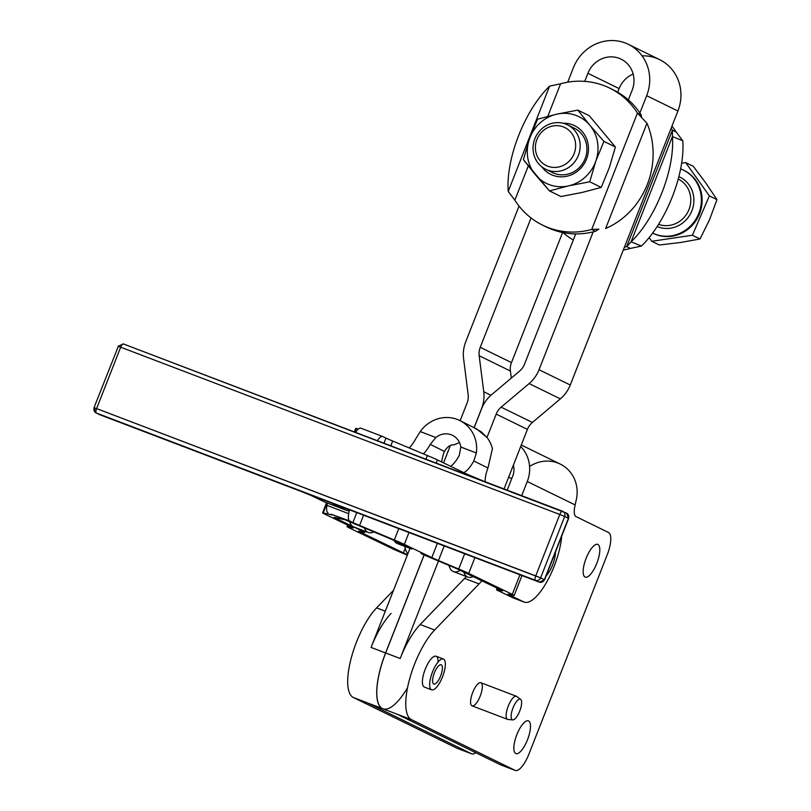 <?xml version="1.0" encoding="UTF-8"?>
<svg xmlns="http://www.w3.org/2000/svg" width="811" height="811" viewBox="0 0 811 811"><rect width="100%" height="100%" fill="white"/><g stroke="black" fill="none" stroke-linecap="round" stroke-linejoin="round"><path stroke-width="1.22" d="M507.189 490.158L512.755 475.996A16.494 15.531 -63.9 0 0 513.353 465.22A16.494 15.531 116.1 0 1 512.755 475.996L507.189 490.158M500.975 764.986A20.62 6.934 -69.1 0 1 500.58 764.834L396.883 714.085L500.58 764.834L515.097 770.369L411.4 719.61L396.883 714.085L411.4 719.61L515.097 770.369L500.58 764.834A20.62 6.934 110.9 0 0 500.772 764.915A20.62 6.934 110.9 0 0 500.975 764.986M571.927 133.612A21.137 19.89 -63.9 0 0 537.206 138.772A21.137 19.89 -63.9 0 0 557.441 167.218A21.137 19.89 -63.9 0 0 571.927 133.612A21.137 19.89 116.1 0 1 557.441 167.218A21.137 19.89 116.1 0 1 537.206 138.772A21.137 19.89 116.1 0 1 571.927 133.612M575.82 131.94A24.746 23.296 -63.9 0 0 535.169 137.982A24.746 23.296 -63.9 0 0 558.86 171.283A24.746 23.296 -63.9 0 0 575.82 131.94A24.746 23.296 116.1 0 1 574.411 162.23A24.746 23.296 116.1 0 1 545.742 169.296A24.746 23.296 116.1 0 1 535.696 136.826A24.746 23.296 116.1 0 1 567.497 124.843A24.746 23.296 116.1 0 1 575.82 131.94M652.561 233.051L653.311 233.416A35.045 32.998 -63.9 0 0 693.922 223.41A35.045 32.998 -63.9 0 0 695.929 180.508A35.045 32.998 -63.9 0 0 684.129 170.452L683.379 170.087A35.045 32.998 116.1 0 1 695.179 180.143A35.045 32.998 116.1 0 1 693.202 223.005A35.045 32.998 116.1 0 1 652.642 233.092A35.045 32.998 -63.9 0 0 693.202 223.005A35.045 32.998 -63.9 0 0 695.179 180.143A35.045 32.998 -63.9 0 0 680.632 168.901A35.045 32.998 116.1 0 1 683.379 170.087M659.363 245.003L651.75 241.283L649.145 237.613L651.75 241.283L659.363 245.003L680.703 242.479L700.025 238.971L709.503 219.791L716.985 199.628L709.372 195.897L692.401 235.241L700.025 238.971L692.401 235.241L651.75 241.283L692.401 235.241L709.372 195.897L685.68 162.585L681.645 163.193L685.68 162.585L693.304 166.316L685.68 162.585L709.372 195.897L716.985 199.628L706.148 183.468L693.304 166.316L706.148 183.468L716.985 199.628L709.503 219.791L700.025 238.971L680.703 242.479L659.363 245.003M683.744 170.269A35.045 32.998 116.1 0 1 695.929 180.508A35.045 32.998 116.1 0 1 693.78 223.583A35.045 32.998 116.1 0 1 652.936 233.233M545.742 169.296L552.494 172.591A24.746 23.296 -63.9 0 0 581.163 165.525A24.746 23.296 -63.9 0 0 582.572 135.244A24.746 23.296 -63.9 0 0 574.239 128.148L567.497 124.843M689.097 184.928A27.219 25.617 116.1 0 1 687.951 217.713A27.219 25.617 116.1 0 1 657.163 226.543A27.219 25.617 -63.9 0 0 687.951 217.713A27.219 25.617 -63.9 0 0 689.097 184.928A27.219 25.617 -63.9 0 0 678.868 176.636A27.219 25.617 116.1 0 1 689.097 184.928M686.42 186.074A24.746 23.296 116.1 0 1 685.782 215.351A24.746 23.296 116.1 0 1 658.552 224.353A24.746 23.296 -63.9 0 0 685.782 215.351A24.746 23.296 -63.9 0 0 686.42 186.074A24.746 23.296 -63.9 0 0 678.229 179.049A24.746 23.296 116.1 0 1 686.42 186.074M367.849 703.025L471.546 753.774A20.62 6.934 110.9 0 0 475.743 752.679A20.62 6.934 -69.1 0 1 471.738 753.855A20.62 6.934 -69.1 0 1 471.546 753.774L457.029 748.239L471.546 753.774L367.849 703.025L353.332 697.49L457.029 748.239A20.62 6.934 110.9 0 0 457.222 748.33A20.62 6.934 110.9 0 0 457.424 748.391A20.62 6.934 -69.1 0 1 457.029 748.239L353.332 697.49A51.539 17.325 -69.1 0 1 351.051 658.755A51.539 17.325 -69.1 0 1 376.568 607.885L393.507 590.317L376.568 607.885L385.296 611.21L376.568 607.885A51.539 17.325 110.9 0 0 351.051 658.755A51.539 17.325 110.9 0 0 353.332 697.49L367.849 703.025A51.539 17.325 110.9 0 0 368.336 703.228L382.853 708.763A51.539 17.325 -69.1 0 1 385.59 652.956L371.073 647.421A51.539 17.325 -69.1 0 1 391.084 613.42A51.539 17.325 110.9 0 0 371.073 647.421L385.59 652.956L424.102 554.917L385.59 652.956A51.539 17.325 110.9 0 0 382.893 708.773A51.539 17.325 -69.1 0 1 382.853 708.763M529.593 466.518A32.987 31.051 116.1 0 1 563.868 466.193A32.987 31.051 116.1 0 1 576.53 498.613L575.141 504.949L527.272 481.521A32.987 31.051 -63.9 0 0 520.692 446.537A32.987 31.051 116.1 0 1 527.272 481.521L575.141 504.949L576.53 498.613A32.987 31.051 -63.9 0 0 560.219 464.064L521.291 445.016M508.669 477.142L511.721 478.632L508.669 477.142M576.053 516.607L608.534 532.513L576.053 516.607A16.494 5.545 -69.1 0 1 575.141 504.949A16.494 5.545 110.9 0 0 576.053 516.607M528.873 754.24A20.62 6.934 -69.1 0 1 515.289 770.45A20.62 6.934 -69.1 0 1 515.097 770.369A20.62 6.934 110.9 0 0 528.873 754.24L607.246 554.744A20.62 6.934 110.9 0 0 608.534 532.513A20.62 6.934 -69.1 0 1 607.246 554.744L528.873 754.24M527.272 481.521L521.706 495.683L527.272 481.521M407.558 687.677A51.539 17.325 -69.1 0 1 379.528 705.823A51.539 17.325 -69.1 0 1 385.661 652.977L424.173 554.947L385.661 652.977L400.178 658.512L438.487 560.999L400.178 658.512A51.539 17.325 -69.1 0 1 420.189 624.511L464.622 578.415A61.849 20.792 110.9 0 0 466.386 576.509A61.849 20.792 -69.1 0 1 464.622 578.415L479.068 583.92A61.849 20.792 110.9 0 0 481.866 580.808A61.849 20.792 -69.1 0 1 479.068 583.92L434.635 630.005A51.539 17.325 110.9 0 0 409.119 680.875A51.539 17.325 110.9 0 0 411.4 719.61A51.539 17.325 -69.1 0 1 409.119 680.875A51.539 17.325 -69.1 0 1 434.635 630.005L479.068 583.92L464.622 578.415L420.189 624.511L434.635 630.005L420.189 624.511A51.539 17.325 110.9 0 0 400.178 658.512L385.661 652.977A51.539 17.325 110.9 0 0 382.924 708.794L397.37 714.298A51.539 17.325 -69.1 0 1 396.883 714.085M513.738 598.082A45.355 15.247 -69.1 0 1 512.917 597.778L498.41 590.783A37.113 1.004 21.4 0 1 496.514 589.678A37.113 1.004 21.4 0 1 497.143 589.739L502.242 590.915A24.746 0.669 -158.6 0 0 502.658 590.945A24.746 0.669 -158.6 0 0 501.401 590.215L457.83 569.231A24.746 0.669 -158.6 0 0 451.159 566.311L430.915 557.836A37.113 1.004 21.4 0 1 420.909 553.457A37.113 1.004 -158.6 0 0 430.915 557.836L451.159 566.311A24.746 0.669 21.4 0 1 457.83 569.231L501.401 590.215A24.746 0.669 21.4 0 1 502.242 590.915L497.143 589.739L497.66 588.411L497.143 589.739A37.113 1.004 -158.6 0 0 498.41 590.783L512.917 597.778A45.355 15.247 110.9 0 0 513.322 597.95L524.21 602.097A45.355 15.247 -69.1 0 1 523.805 601.924L512.917 597.778L523.805 601.924A45.355 15.247 110.9 0 0 546.279 582.835A45.355 15.247 110.9 0 0 561.688 536.172A45.355 15.247 -69.1 0 1 546.573 582.318A45.355 15.247 -69.1 0 1 524.21 602.097M528.559 720.928A17.528 5.89 -69.1 0 1 523.551 747.63A17.528 5.89 -69.1 0 1 514.356 743.129A17.528 5.89 -69.1 0 1 528.559 720.928A17.528 5.89 110.9 0 0 528.397 720.847A17.528 5.89 110.9 0 0 516.648 735.131A17.528 5.89 110.9 0 0 515.918 753.601A17.528 5.89 110.9 0 0 527.566 739.581A17.528 5.89 110.9 0 0 528.559 720.928M597.889 544.455A17.528 5.89 -69.1 0 1 592.882 571.157A17.528 5.89 -69.1 0 1 583.677 566.656A17.528 5.89 -69.1 0 1 597.889 544.455A17.528 5.89 110.9 0 0 597.717 544.374A17.528 5.89 110.9 0 0 585.978 558.657A17.528 5.89 110.9 0 0 585.238 577.128A17.528 5.89 110.9 0 0 596.886 563.108A17.528 5.89 110.9 0 0 597.889 544.455M443.374 659.008A16.494 5.545 -69.1 0 1 442.674 676.394A16.494 5.545 -69.1 0 1 431.624 689.837A16.494 5.545 -69.1 0 1 431.645 674.336A16.494 5.545 -69.1 0 1 441.944 658.988A16.494 5.545 110.9 0 0 429.688 683.703A16.494 5.545 110.9 0 0 440.86 680.571A16.494 5.545 110.9 0 0 441.944 658.988A16.494 5.545 -69.1 0 1 443.374 659.008L436.115 656.241A16.494 5.545 110.9 0 0 434.686 656.221A16.494 5.545 110.9 0 0 424.467 671.336A16.494 5.545 110.9 0 0 424.214 687.008A16.494 5.545 -69.1 0 1 427.782 663.793A16.494 5.545 -69.1 0 1 438.062 662.04M520.632 699.346L516.789 696.467A12.368 4.156 110.9 0 0 508.609 705.185A12.368 4.156 110.9 0 0 507.23 719.164A12.368 4.156 -69.1 0 1 508.385 705.732A12.368 4.156 -69.1 0 1 516.435 696.274L480.872 682.72A12.368 4.156 110.9 0 0 472.651 692.624A12.368 4.156 110.9 0 0 471.941 705.793A12.368 4.156 -69.1 0 1 475.479 686.937A12.368 4.156 -69.1 0 1 481.967 690.12A12.368 4.156 -69.1 0 1 471.941 705.793A12.368 4.156 110.9 0 0 472.063 705.844L507.625 719.387A12.368 4.156 -69.1 0 1 507.514 719.337A12.368 4.156 -69.1 0 1 507.23 719.164A12.368 4.156 110.9 0 0 508.021 719.479L512.805 719.894A11.04 3.71 -69.1 0 1 512.106 719.61A11.04 3.71 110.9 0 0 521.149 706.533A11.04 3.71 110.9 0 0 515.908 702.336A11.04 3.71 110.9 0 0 512.106 719.61A11.04 3.71 -69.1 0 1 513.333 707.131A11.04 3.71 -69.1 0 1 520.632 699.346A11.04 3.71 -69.1 0 1 519.851 710.811A11.04 3.71 -69.1 0 1 512.805 719.894M468.15 394.602L463.588 358.614A32.987 31.051 116.1 0 1 465.727 341.796L519.04 206.085L465.727 341.796A32.987 31.051 -63.9 0 0 463.588 358.614L468.15 394.602A16.494 15.531 116.1 0 1 467.085 403.016A16.494 15.531 -63.9 0 0 468.15 394.602M510.403 371.022L479.169 355.735L483.741 391.713L490.959 395.251L483.741 391.713A32.987 31.051 116.1 0 1 481.602 408.541L481.673 408.582A32.987 31.051 116.1 0 1 491.588 394.714L519.557 371.124A16.494 15.531 -63.9 0 0 524.514 364.19L575.709 233.892L524.514 364.19A16.494 15.531 116.1 0 1 519.557 371.124L491.588 394.714A32.987 31.051 -63.9 0 0 481.673 408.572L474.09 427.671L481.602 408.541A32.987 31.051 -63.9 0 0 483.741 391.713L479.169 355.735L510.403 371.022A16.494 15.531 116.1 0 1 511.477 362.608L562.591 232.504L511.477 362.608L480.244 347.321L511.477 362.608A16.494 15.531 -63.9 0 0 510.403 371.022L511.305 378.088L510.403 371.022M450.369 445.553L443.556 462.899L450.369 445.553M409.991 548.358L371.073 647.421L409.991 548.358M459.482 442.532L454.048 444.823L459.482 442.532M617.698 92.221L619.128 88.581L587.894 73.294L584.721 81.374L587.894 73.294L619.128 88.581A25.151 23.681 116.1 0 1 633.158 74.034A25.151 23.681 -63.9 0 0 619.128 88.581L617.698 92.221M531.053 217.966L480.244 347.321A16.494 15.531 -63.9 0 0 479.169 355.735A16.494 15.531 116.1 0 1 480.244 347.321L531.053 217.966M567.71 82.195L573.377 67.769A41.645 39.202 116.1 0 1 628.343 44.321A41.645 39.202 116.1 0 1 646.681 95.698L639.899 112.962L646.681 95.698L677.915 110.985L646.681 95.698A41.645 39.202 -63.9 0 0 625.251 42.983A41.645 39.202 -63.9 0 0 573.377 67.769L567.71 82.195M642.059 55.847A41.645 39.202 116.1 0 1 677.915 110.985L671.133 128.25A76.285 71.814 116.1 0 1 672.41 130.186L672.431 136.552L682.781 140.779A76.285 32.653 112.2 0 1 641.42 246.047L630.441 248.419L641.42 246.047L631.08 241.82L626.69 246.585L630.441 248.419A76.285 71.814 116.1 0 1 623.304 250.011A76.285 71.814 -63.9 0 0 630.441 248.419L626.69 246.585A76.285 71.814 116.1 0 1 624.419 247.173L570.265 385.012A32.987 31.051 116.1 0 1 560.35 398.87L532.381 422.46A16.494 15.531 -63.9 0 0 527.424 429.394L504.026 488.952L527.424 429.394L496.19 414.107A16.494 15.531 116.1 0 1 501.147 407.173L529.117 383.583L560.35 398.87A32.987 31.051 -63.9 0 0 570.265 385.012L539.031 369.725A32.987 31.051 116.1 0 1 529.117 383.583L501.147 407.173A16.494 15.531 -63.9 0 0 496.19 414.107L527.424 429.394A16.494 15.531 116.1 0 1 532.381 422.46L501.147 407.173L532.381 422.46L560.35 398.87L529.117 383.583A32.987 31.051 -63.9 0 0 539.031 369.725L570.265 385.012L677.915 110.985A41.645 39.202 -63.9 0 0 659.576 59.608L628.343 44.321M632.164 90.163A25.151 23.681 -63.9 0 0 621.084 59.142A25.151 23.681 -63.9 0 0 587.894 73.294A25.151 23.681 116.1 0 1 619.219 58.331A25.151 23.681 116.1 0 1 632.164 90.163L628.353 99.885L632.164 90.163M595.456 231.297A76.285 71.814 116.1 0 1 593.186 231.885L539.031 369.725L593.186 231.885A76.285 71.814 116.1 0 1 575.709 233.892A76.285 71.814 -63.9 0 0 593.186 231.885A76.285 71.814 -63.9 0 0 595.456 231.297L591.706 229.462A76.285 71.814 116.1 0 1 542.6 225.144A76.285 71.814 116.1 0 1 514.843 200.185L528.285 165.961L514.843 200.185L508.233 191.416L549.584 86.159A76.285 32.653 -67.8 0 0 508.233 191.416A76.285 32.653 112.2 0 1 549.584 86.159L508.233 191.416L514.843 200.185A76.285 71.814 -63.9 0 0 591.706 229.462L595.456 231.297L598.893 229.148L591.706 229.462L598.893 229.148M474.04 427.802L474.121 427.843A32.987 31.051 116.6 0 1 474.192 427.873L481.207 431.766L487.066 437.555L476.706 428.978L459.979 420.615A32.987 31.051 116.6 0 1 476.381 452.964L473.806 460.952A24.746 8.313 -69.1 0 1 463.679 472.59A24.746 8.313 110.9 0 0 473.806 460.952L487.948 468.028L473.806 460.952L476.381 452.964L460.79 447.013L459.29 455.427A24.746 8.313 -69.1 0 1 450.622 466.295A24.746 8.313 110.9 0 0 459.29 455.427L460.79 447.023L476.381 452.964A32.987 31.051 -63.4 0 0 457.313 419.439A32.987 31.051 -63.4 0 0 420.25 431.574A32.987 31.051 116.6 0 1 459.979 420.615M460.222 570.376A45.355 15.247 -69.1 0 1 448.959 565.389A45.355 15.247 110.9 0 0 453.45 571.583L467.896 577.087A45.355 15.247 -69.1 0 1 463.78 572.09A45.355 15.247 110.9 0 0 473.208 576.631A45.355 15.247 -69.1 0 1 467.896 577.087M496.19 414.107L486.995 437.514L496.19 414.107M394.318 539.984L398.769 528.62L394.318 539.984A37.113 1.004 21.4 0 1 404.324 544.374L431.797 557.603L437.382 543.34L431.797 557.603A24.746 0.669 -158.6 0 0 438.467 560.523L458.702 568.998L464.683 553.741L458.702 568.998A37.113 1.004 21.4 0 1 468.717 573.377L512.288 594.362L519.963 574.796L512.288 594.362A37.113 1.004 21.4 0 1 514.174 595.467A37.113 1.004 21.4 0 1 513.545 595.416L508.456 594.23A24.746 0.669 -158.6 0 0 508.031 594.199A24.746 0.669 -158.6 0 0 509.298 594.929L523.805 601.924L509.298 594.929A24.746 0.669 21.4 0 1 508.456 594.23L513.545 595.416A37.113 1.004 -158.6 0 0 512.288 594.362L468.717 573.377L474.891 557.623L468.717 573.377A37.113 1.004 -158.6 0 0 458.702 568.998L438.467 560.523L444.185 545.925L438.467 560.523A24.746 0.669 21.4 0 1 431.797 557.603L404.324 544.374L408.977 532.513L404.324 544.374A37.113 1.004 -158.6 0 0 394.318 539.984L359.577 525.447L394.318 539.984M425.978 459.219L427.407 455.559L392.676 441.022L390.79 445.807L392.676 441.022A24.746 0.669 21.4 0 1 385.995 438.092L383.988 443.222L385.995 438.092A24.746 0.669 -158.6 0 0 392.676 441.022L427.407 455.559L425.978 459.219M363.581 515.218L359.577 525.447L363.581 515.218M386.766 537.298L352.025 522.76A37.113 1.004 21.4 0 1 342.019 518.381A37.113 1.004 -158.6 0 0 352.025 522.76L386.766 537.298A24.746 0.669 21.4 0 1 393.436 540.217A24.746 0.669 -158.6 0 0 386.766 537.298M356.779 512.633L352.907 522.527A24.746 0.669 -158.6 0 0 359.577 525.447A24.746 0.669 21.4 0 1 352.907 522.527L331.131 514.225A24.746 0.669 21.4 0 1 331.963 514.924L323.224 512.907A37.113 1.004 -158.6 0 0 324.481 513.951L351.954 527.18A24.746 0.669 21.4 0 1 352.785 527.88L347.696 526.704A37.113 1.004 -158.6 0 0 348.953 527.748L392.524 548.733A37.113 1.004 -158.6 0 0 402.54 553.122L407.325 555.13L402.54 553.122A37.113 1.004 21.4 0 1 392.524 548.733L348.953 527.748A37.113 1.004 21.4 0 1 347.067 526.653A37.113 1.004 21.4 0 1 347.696 526.704L352.785 527.88A24.746 0.669 -158.6 0 0 353.211 527.92A24.746 0.669 -158.6 0 0 351.954 527.18L324.481 513.951A37.113 1.004 21.4 0 1 322.596 512.856A37.113 1.004 21.4 0 1 323.224 512.907L331.963 514.924A24.746 0.669 -158.6 0 0 332.388 514.965A24.746 0.669 -158.6 0 0 331.131 514.225L349.734 520.997A12.368 4.156 -69.1 0 1 348.73 513.677L326.955 505.375A12.368 4.156 110.9 0 0 327.958 512.704A12.368 4.156 -69.1 0 1 326.955 505.375L348.73 513.677A12.368 4.156 110.9 0 0 349.085 510.697A12.368 4.156 -69.1 0 1 348.73 513.677A12.368 4.156 110.9 0 0 349.734 520.997L352.907 522.527L356.779 512.633M484.522 481.521L471.566 476.098A24.746 0.669 21.4 0 1 464.885 473.168L437.423 459.938L436.186 463.101L437.423 459.938A37.113 1.004 -158.6 0 0 427.407 455.559A37.113 1.004 21.4 0 1 437.423 459.938L464.885 473.168L464.591 473.928L464.885 473.168A24.746 0.669 -158.6 0 0 471.566 476.098L484.522 481.521M411.461 548.905L393.436 540.217L411.461 548.905A45.355 15.247 -69.1 0 0 411.866 549.077L397.349 543.552A45.355 15.247 110.9 0 1 394.126 540.552A45.355 15.247 -69.1 0 0 400.735 543.735M407.497 554.704A24.746 0.669 21.4 0 1 403.412 552.889L359.841 531.894A24.746 0.669 21.4 0 1 358.999 531.195L364.098 532.381A37.113 1.004 -158.6 0 0 362.841 531.327L335.369 518.097A24.746 0.669 21.4 0 1 334.527 517.398L343.276 519.425A37.113 1.004 -158.6 0 0 342.019 518.381A37.113 1.004 21.4 0 1 343.905 519.476A37.113 1.004 21.4 0 1 343.276 519.425L334.527 517.398A24.746 0.669 -158.6 0 0 334.112 517.367A24.746 0.669 -158.6 0 0 335.369 518.097L353.393 526.785A45.355 15.247 -69.1 0 1 349.602 521.737A45.355 15.247 110.9 0 0 353.393 526.785L362.841 531.327A37.113 1.004 21.4 0 1 364.727 532.432A37.113 1.004 21.4 0 1 364.098 532.381L358.999 531.195A24.746 0.669 -158.6 0 0 358.584 531.164A24.746 0.669 -158.6 0 0 359.841 531.894L403.412 552.889L405.216 548.287L403.412 552.889A24.746 0.669 -158.6 0 0 407.497 554.704M382.833 436.571L385.995 438.092L382.833 436.571A12.368 4.156 110.9 0 0 377.358 440.687A12.368 4.156 -69.1 0 1 382.721 436.521A12.368 4.156 -69.1 0 1 382.833 436.571M356.191 428.806A37.113 1.004 21.4 0 1 356.323 428.472L358.482 428.978L356.323 428.472L354.883 432.131L356.323 428.472A37.113 1.004 -158.6 0 0 355.694 428.421L354.326 431.918M382.61 436.48L361.057 428.269A12.368 4.156 110.9 0 0 360.946 428.228A12.368 4.156 110.9 0 0 355.583 432.395A12.368 4.156 -69.1 0 1 361.057 428.269M327.269 503.023A12.368 4.156 -69.1 0 1 326.955 505.375A12.368 4.156 110.9 0 0 327.269 503.023M327.117 502.972L323.224 512.907L327.117 502.972M348.213 525.386L347.696 526.704L348.213 525.386M363.156 530.516L362.841 531.327L363.156 530.516M460.141 420.696L467.085 403.016L460.141 420.696M373.901 531.915A45.355 15.247 -69.1 0 1 368.316 532.482A45.355 15.247 -69.1 0 1 364.352 527.92A45.355 15.247 110.9 0 0 373.901 531.915M353.393 526.785A45.355 15.247 110.9 0 0 353.799 526.957L368.316 532.482M404.841 546.401A45.355 15.247 110.9 0 0 407.892 553.69A45.355 15.247 -69.1 0 1 404.841 546.401M444.408 451.433A16.494 5.545 110.9 0 0 441.721 462.017A16.494 5.545 -69.1 0 1 444.408 451.433C447.337 446.689 450.561 444.479 454.048 444.823C450.561 444.479 447.337 446.689 444.408 451.433L430.256 444.367L435.852 437.514A16.494 15.531 116.6 0 1 460.79 447.013A16.494 15.531 -63.4 0 0 452.599 435.365A16.494 15.531 -63.4 0 0 435.852 437.514L420.25 431.574L435.852 437.514L430.256 444.367L444.408 451.433M485.221 481.785A16.494 5.545 -69.1 0 1 487.948 468.028A16.494 5.545 110.9 0 0 485.221 481.785M415.739 438.832L420.25 431.574L415.739 438.832A24.746 8.313 -69.1 0 1 409.22 447.946A24.746 8.313 110.9 0 0 415.739 438.832M487.948 468.028L492.439 448.696A32.987 31.051 -63.4 0 0 487.066 437.555A32.987 31.051 116.6 0 1 492.439 448.696L487.948 468.028M423.342 453.856A24.746 8.313 110.9 0 0 430.256 444.367A24.746 8.313 -69.1 0 1 423.342 453.856M481.673 408.572L474.161 427.701L481.673 408.572M611.535 89.048A76.285 71.814 116.1 0 1 628.353 99.885A76.285 71.814 116.1 0 1 639.899 112.962A76.285 71.814 -63.9 0 0 628.353 99.885A76.285 71.814 -63.9 0 0 613.42 89.94L609.679 88.105A76.285 71.814 116.1 0 1 637.436 113.064L641.177 114.898A76.285 71.814 -63.9 0 0 639.899 112.962A76.285 71.814 116.1 0 1 641.177 114.898L637.436 113.064L646.975 123.262L637.436 113.064L591.706 229.462L637.436 113.064A76.285 71.814 -63.9 0 0 560.573 83.786A76.285 71.814 116.1 0 1 609.679 88.105M544.495 226.026A76.285 71.814 -63.9 0 0 546.35 226.979A76.285 71.814 -63.9 0 0 575.709 233.892A76.285 71.814 116.1 0 1 544.495 226.026M641.511 117.108L641.177 114.898M605.624 228.52L646.975 123.262L605.624 228.52A76.285 68.905 108 0 0 646.975 123.262A76.285 68.905 -72 0 1 605.624 228.52M547.78 116.358L560.573 83.786L549.584 86.159L560.573 83.786L547.78 116.358M672.41 130.186L676.161 132.021A76.285 71.814 -63.9 0 0 671.974 126.121A76.285 71.814 116.1 0 1 676.161 132.021L672.41 130.186L626.69 246.585L631.08 241.82L672.431 136.552L672.41 130.186A76.285 71.814 -63.9 0 0 671.133 128.25L624.419 247.173A76.285 71.814 -63.9 0 0 626.69 246.585L672.41 130.186M573.316 239.975A76.285 71.814 116.1 0 1 562.966 232.585A76.285 71.814 -63.9 0 0 573.316 239.975M682.781 140.779L676.161 132.021L682.781 140.779L672.431 136.552A76.285 32.653 112.2 0 1 631.08 241.82L641.42 246.047A76.285 32.653 -67.8 0 0 682.781 140.779M672.431 136.552L631.08 241.82A76.285 32.653 -67.8 0 0 672.431 136.552M560.959 196.536L549.483 190.909L523.399 159.635L529.482 138.934L537.571 119.227L529.482 138.934A37.113 34.934 116.1 0 1 556.691 114.179A37.113 34.934 116.1 0 1 589.861 125.259L577.827 110.114L556.691 114.179L537.571 119.227L556.691 114.179L577.827 110.114L589.303 115.73L577.827 110.114L589.861 125.259A37.113 34.934 116.1 0 1 595.811 161.105L603.911 141.388L589.861 125.259L603.911 141.388L615.387 147.014L589.303 115.73L615.387 147.014L603.911 141.388L595.811 161.105A37.113 34.934 116.1 0 1 568.602 185.861L549.483 190.909L560.959 196.536L582.095 192.46L601.215 187.412L589.739 181.796L568.602 185.861L589.739 181.796L595.811 161.105L589.739 181.796L601.215 187.412L609.304 167.705L615.387 147.014L609.304 167.705L601.215 187.412L582.095 192.46L560.959 196.536M529.482 138.934L523.399 159.635L535.432 174.781A37.113 34.934 116.1 0 1 529.482 138.934A37.113 34.934 -63.9 0 0 535.432 174.781L549.483 190.909L568.602 185.861A37.113 34.934 116.1 0 1 535.432 174.781A37.113 34.934 -63.9 0 0 568.602 185.861A37.113 34.934 -63.9 0 0 595.811 161.105A37.113 34.934 -63.9 0 0 589.861 125.259A37.113 34.934 -63.9 0 0 556.691 114.179A37.113 34.934 -63.9 0 0 529.482 138.934M582.531 131.929A27.118 25.526 116.1 0 1 578.466 170.422A27.118 25.526 116.1 0 1 541.677 166.711A27.118 25.526 -63.9 0 0 577.696 171.05A27.118 25.526 -63.9 0 0 583.697 133.44A27.118 25.526 -63.9 0 0 582.531 131.929A27.118 25.526 -63.9 0 0 562.966 123.221A27.118 25.526 116.1 0 1 582.531 131.929M570.731 126.79A24.746 23.296 116.1 0 1 582.572 135.244A24.746 23.296 116.1 0 1 579.845 167.036A24.746 23.296 116.1 0 1 549.26 170.655M441.529 673.292A10.31 3.467 -69.1 0 1 433.074 683.338A10.31 3.467 -69.1 0 1 437.889 666.632A10.31 3.467 -69.1 0 1 441.529 673.292A10.31 3.467 110.9 0 0 441.164 664.787A10.31 3.467 110.9 0 0 434.26 673.191A10.31 3.467 110.9 0 0 433.824 684.058A10.31 3.467 110.9 0 0 441.529 673.292M424.214 687.008A16.494 5.545 110.9 0 0 424.366 687.069L431.624 689.837M546.117 575.901A16.494 5.545 110.9 0 0 555.444 552.098A16.494 5.545 -69.1 0 1 546.117 575.901M310.826 495.339A4.126 3.883 -64.3 0 0 311.292 495.551L325.069 502.181L346.844 510.484L333.068 503.844L337.822 505.405L535.483 580.331L96.347 413.032L301.53 491.578A4.126 1.389 -69.1 0 1 301.53 491.578L539.244 582.136A4.126 3.883 -64.3 0 0 544.374 579.683L568.44 518.28L564.689 516.475L540.613 577.878L544.374 579.683L540.613 577.878A4.126 3.883 115.7 0 1 535.483 580.331A4.126 1.389 -69.1 0 1 535.736 575.891L559.803 514.488L120.667 347.189L96.6 408.592L540.613 577.878L564.689 516.475L559.803 514.488L535.736 575.891L96.6 408.592A4.126 1.389 110.9 0 0 96.347 413.032A4.126 3.883 115.7 0 1 94.228 407.811L96.6 408.592L120.667 347.189L559.803 514.488A4.126 1.389 -69.1 0 1 562.53 511.234A4.126 1.389 -69.1 0 1 562.56 511.254A4.126 1.389 110.9 0 0 562.53 511.234A4.126 1.389 110.9 0 0 559.803 514.488L564.689 516.475A4.126 3.883 -64.3 0 0 562.56 511.254A4.126 3.883 115.7 0 1 564.689 516.475L568.44 518.28A4.126 3.883 -64.3 0 0 566.605 513.181A4.126 3.883 115.7 0 1 568.44 518.28L544.374 579.683A4.126 3.883 115.7 0 1 539.244 582.136A4.126 1.389 110.9 0 0 539.274 582.156A4.126 1.389 110.9 0 0 539.325 582.166M301.601 491.608A4.126 1.389 110.9 0 1 301.56 491.588A4.126 1.389 110.9 0 0 301.56 491.588L100.138 414.857A4.126 1.389 110.9 0 0 100.179 414.867A4.126 1.389 -69.1 0 1 100.108 414.837A4.126 1.389 110.9 0 0 100.138 414.857L99.824 414.715A4.126 3.883 -64.3 0 0 100.108 414.837A4.126 3.883 115.7 0 1 99.824 414.715L96.063 412.911A4.126 3.883 -64.3 0 0 96.347 413.032A4.126 1.389 -69.1 0 1 96.6 408.592L94.015 407.69L96.063 412.911M562.489 511.224L123.424 343.955A4.126 1.389 110.9 0 0 123.394 343.935A4.126 1.389 110.9 0 0 120.667 347.189L118.082 346.287L120.667 347.189A4.126 1.389 -69.1 0 1 123.394 343.935A4.126 1.389 -69.1 0 1 123.424 343.955M118.294 346.409L94.015 407.69M535.483 580.331A4.126 3.883 -64.3 0 0 540.613 577.878L535.736 575.891A4.126 1.389 110.9 0 0 535.483 580.331M566.321 513.059A4.126 3.883 115.7 0 1 566.605 513.181L568.653 518.401L544.587 579.804L539.274 582.156A4.126 1.389 -69.1 0 1 539.244 582.136L337.822 505.405A4.126 1.389 110.9 0 0 337.852 505.415A4.126 1.389 -69.1 0 1 337.822 505.405L333.068 503.844A4.126 3.883 -64.3 0 0 334.233 504.087A4.126 3.883 115.7 0 1 333.068 503.844L346.844 510.484A4.126 3.883 -64.3 0 0 350.22 510.129A4.126 3.883 115.7 0 1 346.844 510.484A4.126 1.389 110.9 0 0 346.885 510.494A4.126 1.389 110.9 0 0 346.926 510.514M333.443 503.813L337.852 505.415A4.126 1.389 110.9 0 0 337.893 505.435M350.423 510.21L346.885 510.494A4.126 1.389 -69.1 0 1 346.844 510.484L325.069 502.181A4.126 1.389 110.9 0 0 325.11 502.202A4.126 1.389 -69.1 0 1 325.069 502.181A4.126 3.883 115.7 0 1 324.785 502.06A4.126 3.883 -64.3 0 0 325.069 502.181L311.292 495.551A4.126 3.883 115.7 0 1 311.008 495.43L325.11 502.202A4.126 1.389 110.9 0 0 325.14 502.212M500.772 764.915L515.289 770.45M471.738 753.855L457.222 748.33M514.174 595.467L521.98 575.567M497.113 588.157L496.514 589.678M382.721 436.521L360.946 428.228M364.727 532.432L365.173 531.286M347.666 525.122L347.067 526.653M326.549 502.749L322.596 512.856M546.35 226.979L542.6 225.144M566.605 513.181L123.394 343.935L118.082 346.287M337.852 505.415L539.274 582.156M301.56 491.588L311.008 495.43M346.885 510.494L325.11 502.202"/></g></svg>

